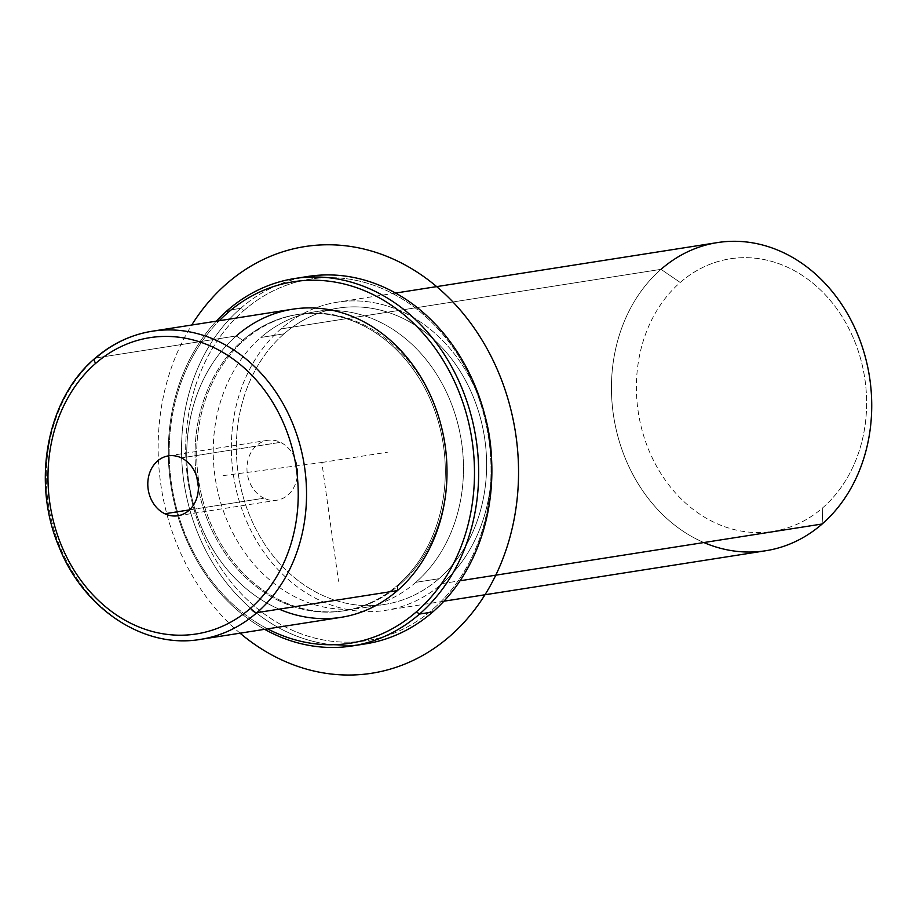 <?xml version="1.0" encoding="UTF-8"?>
<svg xmlns="http://www.w3.org/2000/svg" width="917" height="917" viewBox="0 0 917 917"><rect width="100%" height="100%" fill="white"/><g stroke="black" fill="none" stroke-linecap="round" stroke-linejoin="round"><path stroke-width="0.69" stroke-dasharray="4.58 3.44" d="M263.993 498.195A30.307 25.16 81.1 0 1 248.347 458.798A30.307 25.16 81.1 0 1 280.51 442.338A30.307 25.16 81.1 0 1 296.157 481.734A30.307 25.16 81.1 0 1 263.993 498.195A30.307 25.16 -98.9 0 0 276.945 500.212A30.307 25.16 -98.9 0 0 297.475 474.181A30.307 25.16 -98.9 0 0 280.51 442.338L181.348 457.881L280.51 442.338A30.307 25.16 -98.9 0 0 267.558 440.32A30.307 25.16 -98.9 0 0 247.028 466.352A30.307 25.16 -98.9 0 0 263.993 498.195L189.51 509.875L263.993 498.195M341.032 617.347A155.959 129.446 81.1 0 1 198.416 519.435A155.959 129.446 81.1 0 1 236.299 335.943L242.707 340.322A149.964 124.471 81.1 0 1 418.461 377.139A149.964 124.471 81.1 0 1 397.646 585.184L397.439 590.594L397.646 585.184A149.964 124.471 81.1 0 1 221.903 548.366A149.964 124.471 81.1 0 1 242.707 340.322L236.299 335.943A155.959 129.446 -98.9 0 0 188.994 483.328A155.959 129.446 -98.9 0 0 279.146 609.152M397.646 585.184L399.296 584.92A149.964 124.471 81.1 0 1 345.067 610.642A149.964 124.471 81.1 0 1 207.93 516.489A149.964 124.471 81.1 0 1 244.358 340.058L242.707 340.322A149.964 124.471 -98.9 0 0 206.279 516.752A149.964 124.471 -98.9 0 0 343.417 610.894A149.964 124.471 -98.9 0 0 397.646 585.184A149.964 124.471 -98.9 0 0 434.073 408.753A149.964 124.471 -98.9 0 0 296.948 314.6A149.964 124.471 -98.9 0 0 242.707 340.322L244.358 340.058A149.964 124.471 81.1 0 1 298.598 314.348A149.964 124.471 81.1 0 1 440.813 424.422A149.964 124.471 -98.9 0 0 244.358 340.058A149.964 124.471 -98.9 0 0 223.553 548.102A149.964 124.471 -98.9 0 0 399.296 584.92L397.646 585.184M446.762 462.317A149.964 124.471 81.1 0 1 399.296 584.92A149.964 124.471 -98.9 0 0 446.762 462.317M415.825 582.329L438.956 578.707A149.964 124.471 81.1 0 1 384.727 604.418A149.964 124.471 81.1 0 1 247.59 510.276A149.964 124.471 81.1 0 1 284.018 333.834L260.887 337.467A149.964 124.471 -98.9 0 0 224.459 513.898A149.964 124.471 -98.9 0 0 361.585 608.051A149.964 124.471 -98.9 0 0 415.825 582.329A149.964 124.471 -98.9 0 0 452.253 405.899A149.964 124.471 -98.9 0 0 315.127 311.746A149.964 124.471 -98.9 0 0 260.887 337.467L284.018 333.834A149.964 124.471 81.1 0 1 338.258 308.123A149.964 124.471 81.1 0 1 475.384 402.265A149.964 124.471 81.1 0 1 438.956 578.707L415.825 582.329A149.964 124.471 81.1 0 1 240.082 545.512A149.964 124.471 81.1 0 1 260.887 337.467A149.964 124.471 81.1 0 1 436.63 374.285A149.964 124.471 81.1 0 1 415.825 582.329M765.752 550.739A155.959 129.446 81.1 0 1 623.136 452.826A155.959 129.446 81.1 0 1 661.019 269.334L280.923 328.939A155.959 129.446 -98.9 0 0 243.039 512.431A155.959 129.446 -98.9 0 0 385.656 610.344A155.959 129.446 -98.9 0 0 442.063 583.602L460.07 580.77L442.063 583.602A155.959 129.446 -98.9 0 0 491.478 457.503A155.959 129.446 81.1 0 1 442.063 583.602A155.959 129.446 81.1 0 1 259.282 545.306A155.959 129.446 81.1 0 1 280.923 328.939A155.959 129.446 81.1 0 1 484.864 415.309A155.959 129.446 -98.9 0 0 337.33 302.197A155.959 129.446 -98.9 0 0 280.923 328.939L661.019 269.334A155.959 129.446 81.1 0 1 717.426 242.592M284.018 333.834A149.964 124.471 -98.9 0 0 263.213 541.89A149.964 124.471 -98.9 0 0 438.956 578.707A149.964 124.471 -98.9 0 0 459.772 370.651A149.964 124.471 -98.9 0 0 284.018 333.834M661.019 269.334L680.231 282.47A137.963 114.51 81.1 0 1 841.921 316.342A137.963 114.51 81.1 0 1 822.778 507.743L822.159 523.997L822.778 507.743A137.963 114.51 81.1 0 1 661.088 473.871A137.963 114.51 81.1 0 1 680.231 282.47L661.019 269.334A155.959 129.446 -98.9 0 0 613.702 416.719A155.959 129.446 -98.9 0 0 703.866 542.543M822.778 507.743A137.963 114.51 -98.9 0 0 841.921 316.342A137.963 114.51 -98.9 0 0 680.231 282.47A137.963 114.51 -98.9 0 0 661.088 473.871A137.963 114.51 -98.9 0 0 822.778 507.743M94.99 358.341A5.995 2.969 -131.1 0 1 95.838 357.962A155.959 129.446 -98.9 0 0 57.954 541.466A155.959 129.446 -98.9 0 0 200.571 639.367A155.959 129.446 81.1 0 1 57.954 541.466A155.959 129.446 81.1 0 1 95.838 357.962L236.299 335.943L95.838 357.962A155.959 129.446 81.1 0 1 152.245 331.22M236.299 335.943A155.959 129.446 81.1 0 1 292.706 309.189M267.569 628.867A182.953 151.855 81.1 0 1 219.243 320.721A182.953 151.855 -98.9 0 0 267.569 628.867M264.612 629.326A185.945 154.343 81.1 0 1 216.286 321.179A185.945 154.343 -98.9 0 0 264.612 629.326M365.516 643.86A185.945 154.343 81.1 0 1 195.47 527.126A185.945 154.343 81.1 0 1 240.644 308.341L227.416 310.416L240.644 308.341L243.842 310.531A182.953 151.855 81.1 0 1 458.259 355.452A182.953 151.855 81.1 0 1 432.87 609.266L432.767 611.971L432.87 609.266A182.953 151.855 81.1 0 1 218.452 564.345A182.953 151.855 81.1 0 1 243.842 310.531A182.953 151.855 -98.9 0 0 218.452 564.345A182.953 151.855 -98.9 0 0 432.87 609.266A182.953 151.855 -98.9 0 0 458.259 355.452A182.953 151.855 -98.9 0 0 243.842 310.531L240.644 308.341A185.945 154.343 81.1 0 1 307.894 276.453M301.315 277.668A185.945 154.343 -98.9 0 0 240.644 308.341A185.945 154.343 -98.9 0 0 194.106 523.366A185.945 154.343 -98.9 0 0 358.879 644.731M223.118 475.636L321.833 462.489L338.522 581.286M321.833 462.489L387.937 452.127M240.048 633.177A215.942 179.239 81.1 0 1 191.722 325.031M345.067 610.642L343.417 610.894M298.598 314.348L296.948 314.6M384.727 604.418L361.585 608.051M338.258 308.123L315.127 311.746M395.571 293.062L337.33 302.197M443.897 601.208L385.656 610.344M177.795 515.755L276.945 500.212M168.407 455.875L267.558 440.32"/><path stroke-width="1.38" d="M279.146 609.152A155.959 129.446 -98.9 0 0 397.439 590.594A155.959 129.446 -98.9 0 0 419.08 374.228A155.959 129.446 -98.9 0 0 236.299 335.943M440.813 424.422A149.964 124.471 81.1 0 1 446.762 462.317A149.964 124.471 -98.9 0 0 440.813 424.422M484.864 415.309A155.959 129.446 81.1 0 1 491.478 457.503A155.959 129.446 -98.9 0 0 484.864 415.309M395.571 293.062L717.426 242.592A155.959 129.446 81.1 0 1 860.043 340.494A155.959 129.446 81.1 0 1 822.159 523.997L460.07 580.77L822.159 523.997A155.959 129.446 81.1 0 1 765.752 550.739L443.897 601.208M703.866 542.543A155.959 129.446 -98.9 0 0 822.159 523.997A155.959 129.446 -98.9 0 0 843.789 307.619A155.959 129.446 -98.9 0 0 661.019 269.334M181.348 457.881A30.307 25.16 81.1 0 1 198.324 489.735A30.307 25.16 81.1 0 1 177.795 515.755A30.307 25.16 81.1 0 1 164.842 513.749L189.51 509.875L164.842 513.749A30.307 25.16 81.1 0 1 147.866 481.895A30.307 25.16 81.1 0 1 168.407 455.875A30.307 25.16 81.1 0 1 181.348 457.881A30.307 25.16 -98.9 0 0 149.184 474.341A30.307 25.16 -98.9 0 0 164.842 513.749A30.307 25.16 -98.9 0 0 197.006 497.289A30.307 25.16 -98.9 0 0 181.348 457.881M95.632 363.384A149.964 124.471 81.1 0 1 271.375 400.202A149.964 124.471 81.1 0 1 250.57 608.246A149.964 124.471 81.1 0 1 74.816 571.429A149.964 124.471 81.1 0 1 95.632 363.384A5.995 2.969 -131.1 0 1 94.99 358.341A5.995 2.969 48.9 0 0 95.632 363.384A149.964 124.471 -98.9 0 0 74.816 571.429A149.964 124.471 -98.9 0 0 250.57 608.246A149.964 124.471 -98.9 0 0 271.375 400.202A149.964 124.471 -98.9 0 0 95.632 363.384M152.245 331.22A155.959 129.446 81.1 0 1 294.861 429.133A155.959 129.446 81.1 0 1 256.966 612.625A155.959 129.446 -98.9 0 0 294.861 429.133A155.959 129.446 -98.9 0 0 152.245 331.22L292.706 309.189A155.959 129.446 81.1 0 1 435.323 407.102A155.959 129.446 81.1 0 1 397.439 590.594L256.966 612.625A155.959 129.446 81.1 0 1 200.571 639.367A155.959 129.446 -98.9 0 0 256.966 612.625L397.439 590.594A155.959 129.446 81.1 0 1 341.032 617.347L200.571 639.367C144.45 649.213 83.986 609.473 59.318 547.587C31.144 482.468 46.664 398.849 94.99 358.341C111.931 343.692 131.016 334.659 152.245 331.22A155.959 129.446 -98.9 0 0 95.838 357.962A5.995 2.969 48.9 0 0 94.99 358.341M256.966 612.625A5.995 2.969 -131.1 0 1 250.57 608.246A5.995 2.969 48.9 0 0 256.966 612.625M416.341 611.857A182.953 151.855 81.1 0 1 267.569 628.867A182.953 151.855 -98.9 0 0 416.341 611.857L419.55 614.046A185.945 154.343 81.1 0 1 264.612 629.326A185.945 154.343 -98.9 0 0 352.288 645.935A185.945 154.343 -98.9 0 0 419.55 614.046L416.341 611.857A182.953 151.855 -98.9 0 0 441.73 358.043A182.953 151.855 -98.9 0 0 227.313 313.121A182.953 151.855 81.1 0 1 441.73 358.043A182.953 151.855 81.1 0 1 416.341 611.857M219.243 320.721A182.953 151.855 81.1 0 1 227.313 313.121A182.953 151.855 -98.9 0 0 219.243 320.721M227.416 310.416L227.313 313.121L227.416 310.416A185.945 154.343 81.1 0 1 445.353 356.071A185.945 154.343 81.1 0 1 419.55 614.046A185.945 154.343 -98.9 0 0 464.713 395.273A185.945 154.343 -98.9 0 0 294.678 278.527A185.945 154.343 -98.9 0 0 227.416 310.416A185.945 154.343 -98.9 0 0 216.286 321.179A185.945 154.343 81.1 0 1 227.416 310.416M294.678 278.527L307.894 276.453A185.945 154.343 81.1 0 1 477.94 393.198A185.945 154.343 81.1 0 1 432.767 611.971L419.55 614.046L432.767 611.971A185.945 154.343 81.1 0 1 365.516 643.86L352.288 645.935M358.879 644.731A185.945 154.343 -98.9 0 0 432.767 611.971A185.945 154.343 -98.9 0 0 476.508 389.461A185.945 154.343 -98.9 0 0 301.315 277.668M191.722 325.031A215.942 179.239 81.1 0 1 308.307 246.077A215.942 179.239 81.1 0 1 516.03 436.228A215.942 179.239 81.1 0 1 368.405 673.731A215.942 179.239 81.1 0 1 240.048 633.177"/></g></svg>
